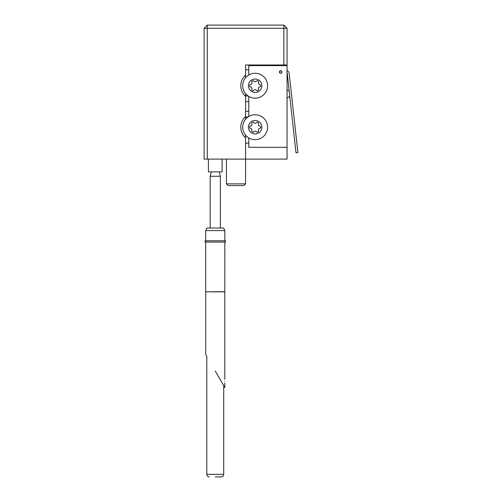 <?xml version="1.0" encoding="UTF-8"?>
<svg xmlns="http://www.w3.org/2000/svg" width="502" height="502" viewBox="0 0 502 502"><rect width="100%" height="100%" fill="white"/><g stroke="black" fill="none" stroke-linecap="round" stroke-linejoin="round"><path stroke-width="0.75" d="M245.578 96.422L245.578 116.502A14.357 14.357 0 0 0 245.578 137.906L245.578 159.109L287.056 159.109L287.056 64.984L245.578 64.984L245.578 75.024A14.357 14.357 0 0 0 245.578 96.422L245.578 93.673L245.578 95.932L248.032 95.932M245.578 77.772L245.578 75.024M245.578 137.906L245.578 135.151M248.032 116.991L245.578 116.991L245.578 119.25L245.578 116.502M283.862 64.984L283.862 28.288L287.056 28.288L287.056 64.984M207.288 159.109L204.094 159.109L204.094 28.288L207.288 25.1L283.862 25.1L283.862 28.288L207.288 28.288L207.288 159.109L245.578 159.109L245.578 183.87L226.433 183.87L226.433 159.109M204.094 28.288L207.288 28.288L207.288 25.1M283.862 25.1L287.056 28.288M280.674 73.123A1.117 1.117 0 0 0 281.791 72.006A1.117 1.117 0 0 0 280.674 70.889A1.117 1.117 0 0 0 279.558 72.006A1.117 1.117 0 0 0 280.674 73.123M287.056 72.959A1.274 1.274 0 0 1 287.263 73.524L295.998 152.809L297.906 152.602L289.165 73.317A3.188 3.188 0 0 0 287.056 70.656M280.674 70.726A1.274 1.274 0 0 0 279.394 72.006A1.274 1.274 0 0 0 280.674 73.279A1.274 1.274 0 0 0 281.948 72.006A1.274 1.274 0 0 0 280.674 70.726M287.056 147.306L248.766 147.306L248.766 137.887M248.766 116.52L248.766 96.403M289.736 95.951A3.89 3.89 0 0 1 287.056 97.846M287.056 90.191A3.89 3.89 0 0 1 289.234 91.395M287.056 65.624L248.766 65.624L248.766 75.043M293.193 109.844L289.165 73.317M245.578 111.249L248.766 111.249M248.766 101.674L245.578 101.674M245.578 143.158L248.766 143.158M248.766 69.772L245.578 69.772M222.122 159.109L222.122 171.872L208.405 171.872L208.405 159.109M224.607 381.181C224.821 383.647 224.821 383.647 224.607 381.181C224.821 378.709 224.821 378.709 224.607 381.181M223.723 385.68L223.723 474.346L206.811 474.346L206.811 356.395L205.726 354.512L206.811 356.395L205.726 354.512L205.726 291.838L224.802 291.838L224.84 242.064M205.726 291.838L224.84 291.662M215.264 242.064L225.473 242.064L225.473 240.791L205.054 240.791L205.054 242.064L215.264 242.064M215.264 371.034L224.802 387.563L215.264 371.034M210.162 228.027L210.162 176.246L220.372 176.246L219.198 171.872M215.264 476.9L221.169 476.9C222.731 476.737 223.585 475.883 223.723 474.346M205.694 230.581L224.84 230.581L223.647 228.027L206.88 228.027L205.694 230.581L205.694 240.791M258.348 82.93A1.638 1.638 0 0 1 258.455 82.347A1.192 1.192 0 0 0 256.415 81.167A1.638 1.638 0 0 1 253.88 81.167A1.192 1.192 0 0 0 251.841 82.347A1.638 1.638 0 0 1 250.567 84.549A1.192 1.192 0 0 0 250.567 86.902A1.638 1.638 0 0 1 251.841 89.099A1.192 1.192 0 0 0 253.88 90.278A1.638 1.638 0 0 1 256.415 90.278A1.192 1.192 0 0 0 258.455 89.099A1.638 1.638 0 0 1 259.729 86.902A1.192 1.192 0 0 0 259.729 84.549A1.638 1.638 0 0 1 258.348 82.93M261.849 85.723A6.702 6.702 0 0 1 255.148 92.424A6.702 6.702 0 0 1 248.446 85.723A6.702 6.702 0 0 1 255.148 79.021A6.702 6.702 0 0 1 261.849 85.723M267.591 85.723A12.443 12.443 0 0 1 255.148 98.166A12.443 12.443 0 0 1 242.704 85.723A12.443 12.443 0 0 1 255.148 73.279A12.443 12.443 0 0 1 267.591 85.723M245.578 183.87L243.853 185.589L228.153 185.589L226.433 183.87M258.348 124.408A1.638 1.638 0 0 1 258.455 123.825A1.192 1.192 0 0 0 256.415 122.645A1.638 1.638 0 0 1 253.88 122.645A1.192 1.192 0 0 0 251.841 123.825A1.638 1.638 0 0 1 250.567 126.027A1.192 1.192 0 0 0 250.567 128.38A1.638 1.638 0 0 1 251.841 130.576A1.192 1.192 0 0 0 253.88 131.756A1.638 1.638 0 0 1 256.415 131.756A1.192 1.192 0 0 0 258.455 130.576A1.638 1.638 0 0 1 259.729 128.38A1.192 1.192 0 0 0 259.729 126.027A1.638 1.638 0 0 1 258.348 124.408M261.849 127.201A6.702 6.702 0 0 1 255.148 133.902A6.702 6.702 0 0 1 248.446 127.201A6.702 6.702 0 0 1 255.148 120.499A6.702 6.702 0 0 1 261.849 127.201M267.591 127.201A12.443 12.443 0 0 1 255.148 139.644A12.443 12.443 0 0 1 242.704 127.201A12.443 12.443 0 0 1 255.148 114.757A12.443 12.443 0 0 1 267.591 127.201M224.802 387.563L224.802 383.095M224.802 379.267L224.802 291.838M205.694 291.662L205.694 242.064M220.372 228.027L220.372 176.246M224.84 230.581L224.84 240.791M206.811 474.346C206.943 475.883 207.797 476.737 209.359 476.9M211.329 171.872L210.162 176.246"/></g></svg>
